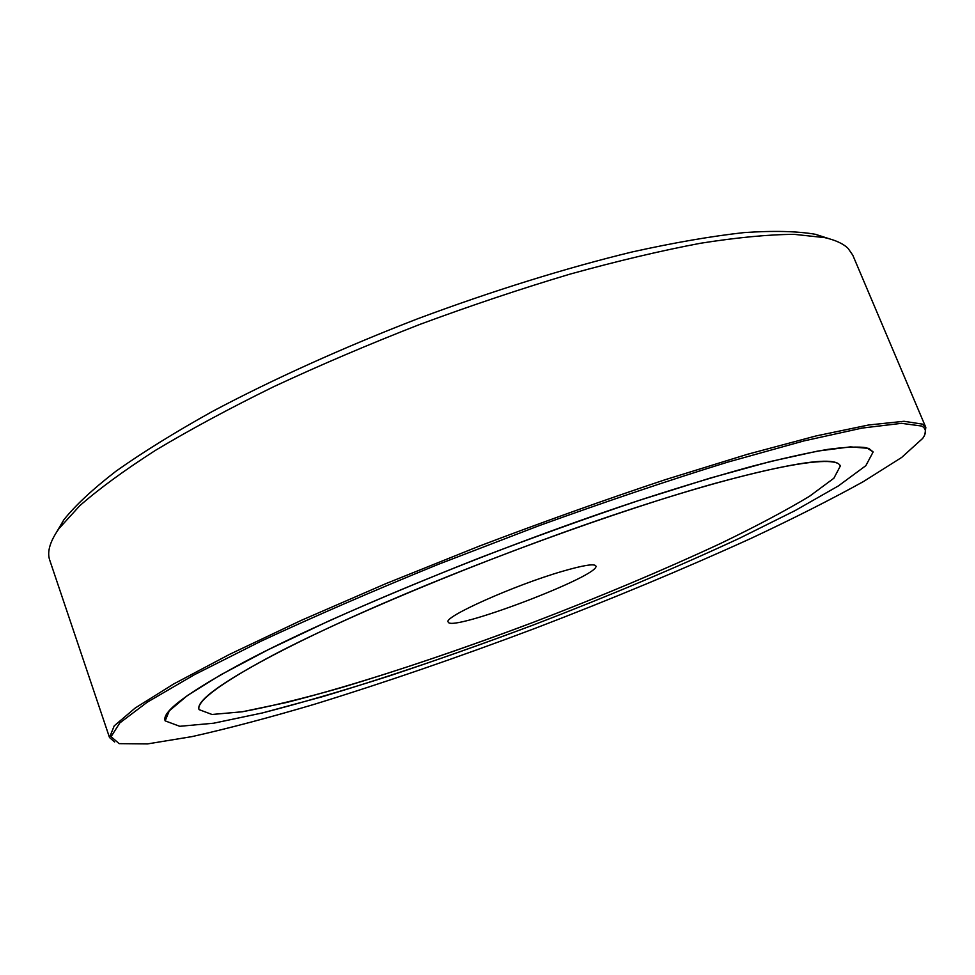 <?xml version="1.0" encoding="UTF-8"?>
<svg xmlns="http://www.w3.org/2000/svg" width="975" height="975" viewBox="0 0 975 975"><rect width="100%" height="100%" fill="white"/><g stroke="black" fill="none" stroke-linecap="round" stroke-linejoin="round"><path stroke-width="1.46" d="M109.505 737.514L49.749 560.186C46.849 551.984 49.957 541.418 59.073 528.487L79.718 505.769C99.06 488.792 124.386 470.279 155.683 450.218C190.271 429.512 229.661 408.318 273.865 386.624C320.239 365.028 368.842 344.309 419.664 324.48C470.84 305.565 520.93 288.783 569.948 274.146C617.407 261.02 660.94 250.721 700.537 243.25C737.271 237.461 768.495 234.5 794.235 234.353L824.753 237.632C835.563 240.106 843.363 243.726 848.14 248.479L852.772 255.145L925.823 427.428L922.606 424.149L903.996 421.285L868.567 425.003L816.014 435.947L747.374 454.313L665.279 479.676C605.097 499.736 542.965 521.93 478.908 546.268L386.161 583.513L301.507 620.258L229.637 654.322L173.721 683.95L135.245 707.984L114.209 725.863L109.505 737.514L114.636 741.987M828.823 238.631L815.392 234.293C797.245 231.16 773.492 230.587 744.132 232.586C711.64 236.169 674.395 242.617 632.409 251.891C566.682 267.808 492.546 290.818 417.519 318.825C342.81 347.697 272.098 379.714 212.379 411.45C174.817 432.388 142.691 452.29 116.013 471.181C92.735 489.182 75.355 505.379 63.862 519.773L56.708 531.936M924.958 434.168L925.823 427.428M921.789 426.063C926.348 428.707 926.64 432.827 922.667 438.421L901.631 457.47L863.423 481.577C830.98 499.517 793.455 518.481 750.835 538.468C683.658 569.034 611.739 598.991 535.092 628.351C458.287 657.284 384.613 682.622 314.084 704.377C268.954 717.722 228.296 728.459 192.112 736.588L147.542 743.913L119.157 743.645L111.077 736.686L119.767 722.975L147.213 702.232L194.415 674.712L260.776 641.306C313.84 616.59 373.096 590.899 438.543 564.257L538.895 525.744C606.279 501.406 669.228 480.2 727.728 462.138L803.814 440.944L862.253 428.049L901.509 423.333L921.789 426.063M868.749 448.39L873.149 451.937L865.849 465.672L838.427 485.891L795.076 510.607L739.72 538.151C676.918 567.365 608.254 596.261 533.752 624.829C459.067 652.933 388.55 676.906 322.189 696.759L262.507 712.92L213.671 723.206L179.753 726.302L165.165 720.866L169.272 710.848L187.456 695.504L220.496 674.956L268.198 649.716L329.245 620.783C375.802 600.064 425.941 579.089 479.663 557.858C534.105 537.054 587.182 517.92 638.905 500.48L710.068 478.128L770.457 461.504L817.647 451.096L850.432 446.867L868.749 448.39M561.978 571.447C583.026 565.317 594.311 563.477 595.835 565.902C601.831 575.201 449.902 632.909 448.207 621.989C442.808 617.285 514.252 585.268 561.978 571.447M715.93 483.125C618.759 510.144 470.572 564.232 361.116 613.043C251.355 661.952 194.257 698.234 199.071 709.617L212.026 714.48L242.288 711.774C269.648 706.643 302.262 698.709 340.117 687.997C400.347 669.996 464.6 648.156 532.862 622.477C600.953 596.359 663.5 570.034 720.501 543.502C755.918 526.39 785.57 510.668 809.433 496.336L833.857 478.262L840.316 466.026C836.648 455.995 795.186 461.699 715.93 483.125M274.243 654.505C356.131 611.557 509.596 548.791 635.042 507.841C760.78 466.745 836.453 453.521 840.316 466.026L833.857 478.262L809.433 496.336C785.57 510.668 755.918 526.39 720.501 543.502C663.5 570.034 600.953 596.359 532.862 622.477C443.406 656.224 354.071 685.535 286.163 702.573L242.288 711.774L212.026 714.48L199.071 709.617C195.646 701.305 220.703 682.939 274.243 654.505M244.92 661.635C187.907 692.213 161.326 711.957 165.165 720.866L179.753 726.302L213.671 723.206L262.507 712.92C300.922 703.012 343.151 690.702 389.208 675.98C436.471 660.258 484.648 643.207 533.752 624.829C608.254 596.261 676.918 567.365 739.72 538.151L795.076 510.607L838.427 485.891L865.849 465.672L873.149 451.937L866.604 447.744C858.134 446.452 844.959 447.038 827.068 449.487C806.447 453.095 781.292 458.725 751.603 466.403C719.513 475.227 684.036 485.903 645.182 498.408C505.05 544.184 333.925 614.457 244.92 661.635M63.862 519.773L59.073 528.487M815.392 234.293L824.753 237.632"/></g></svg>

